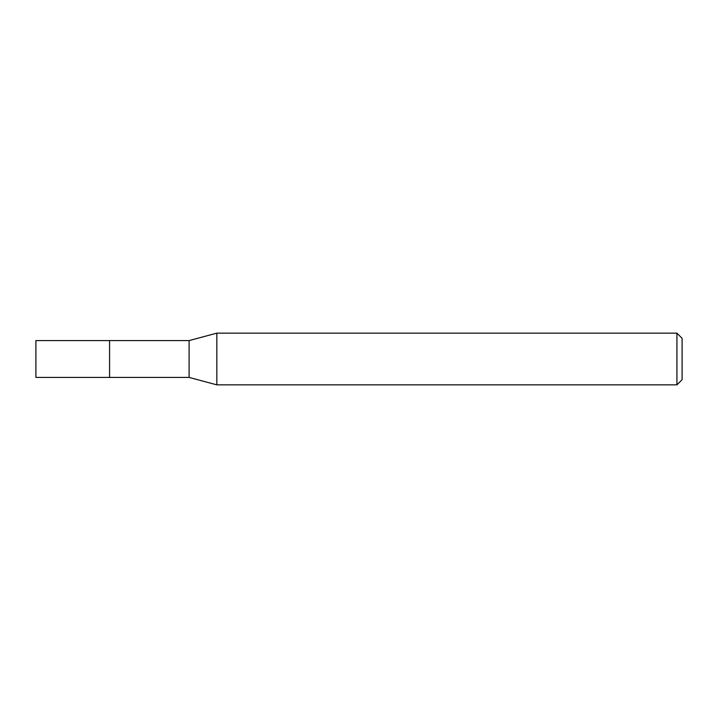 <?xml version="1.0" encoding="UTF-8"?>
<svg xmlns="http://www.w3.org/2000/svg" width="718" height="718" viewBox="0 0 718 718"><rect width="100%" height="100%" fill="white"/><g stroke="black" fill="none" stroke-linecap="round" stroke-linejoin="round"><path stroke-width="1.08" d="M109.567 340.583L35.9 340.583L35.9 377.417L109.567 377.417L109.567 340.583L109.567 377.417L189.103 377.417L189.103 340.583L109.567 340.583M189.103 340.583L216.836 333.152L216.836 384.848L189.103 377.417M216.836 384.848L676.93 384.848L676.93 333.152L216.836 333.152M676.93 333.152L682.1 338.322L682.1 379.678L676.93 384.848"/></g></svg>
